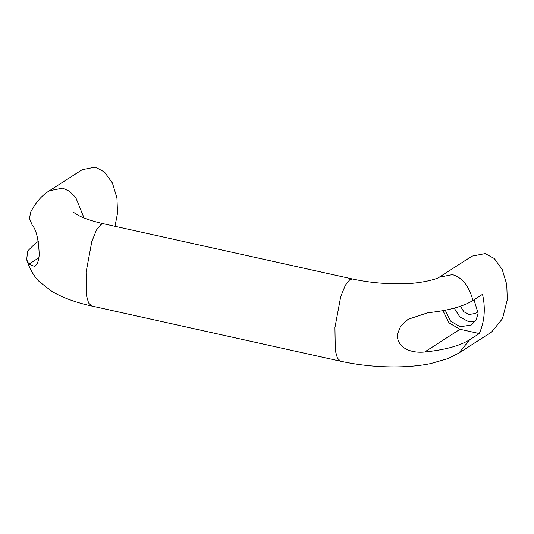 <?xml version="1.0" encoding="UTF-8"?>
<svg xmlns="http://www.w3.org/2000/svg" width="534" height="534" viewBox="0 0 534 534"><rect width="100%" height="100%" fill="white"/><g stroke="black" fill="none" stroke-linecap="round" stroke-linejoin="round"><path stroke-width="0.8" d="M458.873 353.067L491.62 332.021L502.494 318.658L507.3 299.741L506.739 284.435L502.187 269.443L494.29 258.509L485.146 253.583L472.009 256.146L439.255 277.199C437.339 279.055 420.004 283.814 401.648 283.754C384.787 284.035 368.413 282.453 352.513 278.995L349.863 279.609L345.364 285.196L340.692 296.744L334.938 327.562L335.299 350.604L337.455 358.187L340.558 361.224C359.222 365.296 378.359 367.185 397.97 366.898C409.758 366.691 420.598 365.61 430.491 363.641L447.919 358.628L458.873 353.067L469.746 339.704C459.988 345.805 444.962 349.897 424.677 351.993C412.582 353.308 397.309 349.036 397.256 334.691L400.687 326.087L408.136 319.285L427.908 312.737C448.193 310.641 463.212 306.549 472.97 300.455L482.522 294.314C485.666 308.332 484.592 321.421 479.298 333.57L469.746 339.704M114.984 226.296L117.507 213.26L116.946 197.954L112.4 182.962L104.497 172.028L95.352 167.102L82.216 169.665L49.468 190.711L62.605 188.148L69.333 191.159L75.735 197.473L84.018 217.925M474.012 299.781L478.104 313.318L476.194 319.819L471.442 324.946L460.208 326.795L450.516 321.094L445.269 310.227M479.298 333.57L460.001 329.284L449.041 322.896L442.946 310.661M49.468 190.711C41.979 195.21 35.691 202.393 30.598 212.252L29.524 218.519L32.12 224.921C36.339 229.74 38.715 239.853 39.249 255.259L38.341 260.612L37.126 263.789L34.864 266.493L28.889 264.176L26.7 259.698L27.614 251.04L35.364 243.33L38.328 241.428M478.144 310.868L475.607 313.431L468.972 314.526L463.826 311.736L460.475 306.242M475.06 321.575L468.391 321.535L459.934 317.049L454.207 308.158M340.558 361.224L91.694 306.009L88.584 302.972L86.428 295.389L86.074 272.347L91.821 241.528L96.494 229.98L100.999 224.393L103.643 223.779L352.513 278.995M472.97 300.455C468.999 285.997 462.144 277.386 452.398 274.63L439.255 277.199M460.001 329.284L424.677 351.993M38.962 257.702L28.889 264.176M26.7 259.698C29.61 268.936 33.869 276.298 39.483 281.798L51.931 291.437C62.765 297.745 76.015 302.598 91.694 306.009M103.643 223.779C93.103 221.363 84.859 218.66 78.905 215.656L73.525 212.365"/></g></svg>
